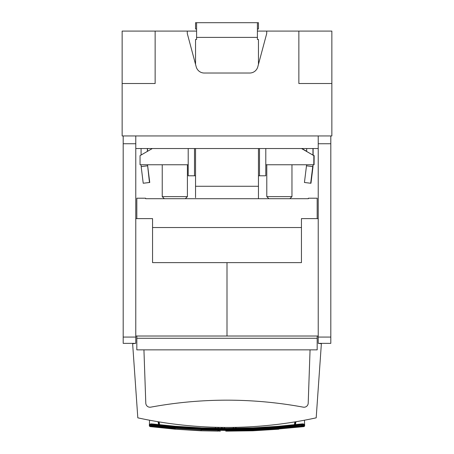 <?xml version="1.0" encoding="UTF-8"?>
<svg xmlns="http://www.w3.org/2000/svg" width="454" height="454" viewBox="0 0 454 454"><rect width="100%" height="100%" fill="white"/><g stroke="black" fill="none" stroke-linecap="round" stroke-linejoin="round"><path stroke-width="0.68" d="M301.564 148.526L313.845 155.62L313.81 164.762L314.111 155.62L313.118 155.047M313.89 158.469L313.845 155.62M306.66 151.318L301.825 148.526M313.118 155.024L314.145 155.62L314.066 164.762L314.066 158.469M313.81 164.762L265.794 164.762M301.865 148.526L306.66 151.296M313.81 155.62L301.53 148.526M291.962 164.762L291.962 196.622L266.793 196.622L266.793 164.762M147.419 165.829L141.177 166.595L143.22 183.246L149.468 182.48L147.533 164.762M147.533 151.296L147.533 148.526M147.368 151.392L147.368 148.526M147.533 164.904L149.752 182.48L143.22 183.246M141.234 166.584L141.075 164.762M141.075 155.024L141.075 148.526M149.468 182.48L149.752 182.48M188.206 164.762L140.048 164.762L140.048 155.62L152.334 148.526M187.4 164.762L187.4 196.622L162.237 196.622L162.237 164.762M306.484 165.829L304.441 182.48L310.684 183.246L312.732 166.595L306.484 165.829L306.66 164.762M306.66 151.471L306.66 148.526M312.732 166.595L312.954 165.29L312.959 166.595M313.118 165.29L313.118 164.762M313.118 155.2L313.118 148.526M313.016 166.595L310.973 183.246L310.684 183.246M312.954 165.29L312.954 164.762M312.954 155.103L312.954 148.526M306.546 165.829L312.789 166.595M257.407 28.994L258.457 28.994L258.457 22.7L257.407 22.7L257.407 39.475L258.457 39.475L258.457 64.349M196.593 28.994L195.543 28.994L195.543 22.7L196.593 22.7L196.593 39.475L195.543 39.475L195.543 64.349M257.407 22.7L196.593 22.7M195.543 197.677L195.543 148.526M331.857 83.513L298.857 83.513L298.857 31.088L331.857 31.088L331.857 135.945L122.143 135.945L122.143 31.088L196.593 31.088M298.857 31.088L257.407 31.088M122.143 83.513L155.143 83.513L155.143 31.088M266.714 33.545L266.714 31.088L266.714 33.545L257.798 66.812A8.388 8.388 0 0 1 249.694 73.032L204.306 73.032A8.388 8.388 0 0 1 196.202 66.812L187.286 33.545L187.286 31.088L187.286 33.545M258.457 148.526L258.457 197.677M188.206 148.526L188.206 175.789L195.543 175.789M258.457 175.789L265.794 175.789L265.794 148.526M194.494 175.789L194.494 148.526M259.506 175.789L259.506 148.526M145.632 198.704L145.632 198.216L145.632 198.704L308.368 198.704L308.368 198.216L308.368 198.704M317.176 218.612L317.176 198.216L308.368 198.216M145.632 198.216L136.824 198.216L136.824 218.612M136.824 336.017L136.824 349.858L317.176 349.858L317.176 336.017M135.354 343.36L132.63 343.735L137.812 417.839A419.422 419.422 0 0 0 316.188 417.839L321.37 343.735L318.646 343.36M143.935 349.858L145.796 403.18A4.194 4.194 0 0 0 150.751 407.159A419.422 419.422 0 0 1 303.249 407.159A4.194 4.194 0 0 0 308.204 403.18L310.065 349.858M136.824 338.27L317.176 338.27M145.796 403.18A4.194 4.194 0 0 0 150.751 407.159A4.194 4.194 0 0 1 145.796 403.18M303.249 407.159A4.194 4.194 0 0 0 308.204 403.18A4.194 4.194 0 0 1 303.249 407.159M149.553 420.217L149.338 425.886L150.007 425.619L150.143 425.983L149.616 425.704L149.831 425.08L150.978 425.092L175.369 427.481L189.71 428.411L189.749 427.73L227 428.394L252.895 427.861L251.862 428.338L227 429.518L189.71 428.411L202.138 428.338L177.315 426.845L189.71 428.411L201.156 429.087L227 429.62L252.844 429.087L264.29 428.411L227 429.518L227 428.837L202.138 428.338L227 429.518M158.554 424.569L158.06 421.726M158.594 424.569L158.23 421.755M158.991 421.88L158.781 424.592M149.411 425.892L150.143 426.624L175.227 429.195L201.088 430.795L218.261 431.107M149.406 425.773L149.406 425.148L150.143 426.624M159.604 424.672L159.11 421.897M294.89 421.897L294.396 424.672M304.594 425.773L304.594 425.148L304.384 426.346L278.756 428.962L303.857 426.624L304.384 425.704L304.662 425.886L304.447 420.217M218.34 431.113L201.088 430.795M303.857 426.385L303.544 425.903L303.993 425.619L303.857 425.983L278.756 428.962L301.547 426.022L278.705 428.326L252.901 429.921L227 430.454L201.099 429.921L201.099 430.557L175.227 429.195M278.631 427.481L303.022 425.092L303.681 424.916L303.437 424.286L304.396 424.955L304.101 424.308L304.594 425.035L302.341 424.337L302.353 423.883L301.314 423.974L303.022 424.944L302.478 424.984L302.341 424.337L301.365 424.416L302.478 424.984L301.445 425.092L301.314 423.974L278.739 426.255L301.365 424.416L276.685 426.845L276.651 426.419L278.739 426.255L276.685 426.845L301.445 425.092L264.29 428.411L264.251 427.73L276.651 426.419L252.895 427.861L264.251 427.73L251.862 428.338L264.29 428.411L278.631 427.481L278.756 428.962L252.901 430.557L227 431.09L227 430.182L201.139 429.649L201.156 429.087L175.318 428.054L201.139 429.649L175.295 428.326L175.244 428.962L149.616 426.346M175.244 428.962L150.143 425.983L152.487 425.75L150.456 425.903L149.831 425.08L149.406 425.148L149.899 424.308L150.881 423.866L152.686 423.974L152.555 425.092L177.315 426.845L152.635 424.416L150.978 425.092L152.487 425.75L175.318 428.054L189.71 428.411L152.555 425.092L152.453 426.022L150.143 425.983L175.295 428.326L151.318 425.92L150.143 425.983L150.143 426.385M149.406 425.148L151.057 425.636L150.978 424.944L152.686 423.974L175.261 426.255L201.105 427.861L202.138 428.338L202.155 427.895M149.406 425.035L149.899 424.308L149.406 425.035M150.603 423.928L149.763 424.371M152.555 425.092L151.523 424.984L151.659 424.337L189.749 427.73M251.845 427.895L251.862 428.338L227 428.837L227 428.394M302.353 423.883L303.397 423.934L304.237 424.371L303.119 423.866L303.437 424.286L302.812 424.308L302.353 423.883L303.437 424.286M295.219 424.592L295.009 421.88M295.406 424.569L295.77 421.755M295.94 421.726L295.446 424.569M302.812 424.308L303.022 424.944L304.169 425.08L302.682 425.92L303.544 425.903L278.756 428.962L302.682 425.92L301.513 425.75L303.993 425.619L304.384 425.704L304.384 426.346L304.589 425.892M303.857 426.624L304.384 426.346M227 429.62L227 430.182L252.861 429.649L252.912 430.795L278.773 429.195M218.158 431.05L217.699 430.954M225.746 431.13L228.407 431.107M220.088 431.147L218.51 430.959M219.657 431.175L220.332 431.158M227 431.135L252.912 430.795M234.746 431.016L236.006 431.022M175.295 428.326L175.369 427.481M151.659 424.337L151.647 423.883L151.188 424.308L151.659 424.337M175.318 428.054L150.978 424.944L151.188 424.308L150.126 424.291L151.647 423.883M151.318 425.92L150.007 425.619M150.978 424.944L149.831 425.08L150.126 424.291L150.319 424.916L150.978 425.092M150.563 424.286L150.319 424.916L149.604 424.955L149.899 424.308L150.881 423.866M150.319 424.916L151.188 424.308M302.682 425.92L278.682 428.054L252.844 429.087L252.861 429.649L278.682 428.054L264.29 428.411L276.685 426.845L264.251 427.73M303.544 425.903L302.943 425.636L303.022 425.092L301.513 425.75L301.445 425.194L303.022 424.944M278.682 428.054L301.445 425.092M304.237 424.371L304.594 425.148L303.022 425.092M303.681 424.916L303.874 424.291L304.594 425.148M303.857 425.983L304.384 425.704L304.169 425.08L303.993 425.619M318.226 135.945L318.226 343.36L330.807 343.36L330.807 337.078L318.226 337.078M330.807 337.078L330.807 143.742L318.226 143.742M330.807 143.742L330.807 135.945M123.193 135.945L123.193 337.078L135.774 337.078L135.774 135.945M135.774 337.078L135.774 343.36L123.193 343.36L123.193 337.078M123.193 143.742L135.774 143.742M135.774 148.526L318.226 148.526M135.774 336.017L318.226 336.017M135.774 218.612L152.555 218.612L152.555 262.633L227 262.633L227 336.017L227 262.633L301.445 262.633L301.445 218.612L318.226 218.612M196.593 37.381L257.407 37.381M258.457 186.276L195.543 186.276M152.555 227.533L301.445 227.533M235.541 428.224L235.541 427.345M236.131 427.327L236.125 428.207L236.131 427.327M233.469 427.379L233.469 428.264M233.225 428.27L233.225 427.384M224.537 427.424L224.537 428.343M224.293 428.338L224.293 427.418M222.222 427.401L222.216 428.298M218.323 427.339L218.323 428.218M221.49 428.281L221.49 427.396M218.079 428.213L218.079 427.333M215.519 427.271L215.514 428.162M215.412 428.162L215.417 427.271M221.734 427.396L221.728 428.287M268.876 198.704L266.793 196.622M289.879 198.704L291.962 196.622M164.314 198.704L162.237 196.622M185.323 198.704L187.4 196.622M258.457 198.704L258.457 197.666M233.572 427.379L233.566 428.258M222.119 427.401L222.114 428.292M221.836 427.396L221.83 428.287"/></g></svg>

